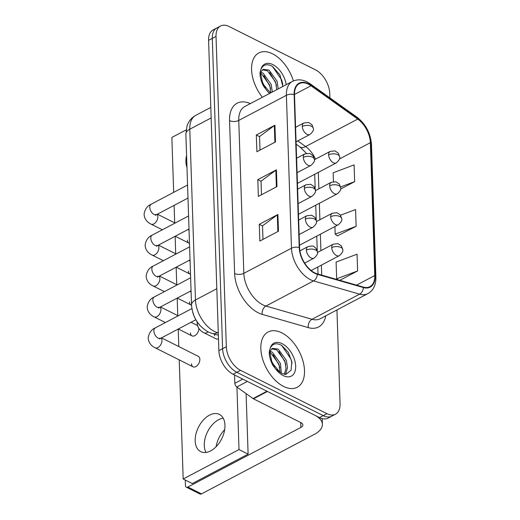 <?xml version="1.0" encoding="UTF-8"?>
<svg xmlns="http://www.w3.org/2000/svg" width="520" height="520" viewBox="0 0 520 520"><rect width="100%" height="100%" fill="white"/><g stroke="black" fill="none" stroke-linecap="round" stroke-linejoin="round"><path stroke-width="0.78" d="M199.719 325.182A19.526 11.505 -117.8 0 1 192.738 312.319M283.556 386.418A31.245 18.408 62.2 0 0 297.245 387.263A31.245 18.408 62.2 0 0 302.919 360.887A31.245 18.408 62.2 0 0 281.781 332.839A31.245 18.408 62.2 0 0 268.093 331.988A31.245 18.408 62.2 0 0 262.418 358.371A31.245 18.408 62.2 0 0 283.556 386.418A31.245 18.408 62.2 0 0 297.245 387.263A31.245 18.408 62.2 0 0 302.919 360.887A31.245 18.408 62.2 0 0 281.781 332.839A31.245 18.408 62.2 0 0 268.093 331.988A31.245 18.408 62.2 0 0 262.418 358.371A31.245 18.408 62.2 0 0 283.556 386.418M293.397 80.945A31.245 18.408 62.2 0 0 272.519 53.788A31.245 18.408 62.2 0 0 258.837 52.943A31.245 18.408 62.2 0 0 262.392 97.247A31.245 18.408 62.2 0 1 258.837 52.943A31.245 18.408 62.2 0 1 272.519 53.788A31.245 18.408 62.2 0 1 293.397 80.945M314.724 272.851A20.832 12.272 -117.8 0 1 299.579 247.689L294.502 94.77A20.832 12.272 -117.8 0 1 299.344 83.648A20.832 12.272 -117.8 0 1 311.006 85.755L357.74 119.067A20.832 12.272 -117.8 0 1 370.351 142.688L374.757 275.535A20.832 12.272 -117.8 0 1 369.922 286.656A20.832 12.272 -117.8 0 1 363.311 287.086L317.245 273.845A20.832 12.272 -117.8 0 1 314.724 272.851M314.743 273.299A21.353 12.578 62.2 0 0 317.324 274.32L363.389 287.56A21.353 12.578 62.2 0 0 375.122 275.717L370.715 142.87A21.353 12.578 62.2 0 0 357.786 118.658L311.051 85.345A21.353 12.578 62.2 0 0 294.138 94.588L299.214 247.507A21.353 12.578 62.2 0 0 314.743 273.299M335.51 414.206L328.068 418.132A19.526 11.505 62.2 0 1 319.514 417.599L233.077 374.244A19.526 11.505 62.2 0 1 218.875 350.656L208.585 40.352A19.526 11.505 62.2 0 1 213.122 29.926L216.84 27.963A19.526 11.505 62.2 0 0 212.303 38.389L222.599 348.693A19.526 11.505 62.2 0 0 236.802 372.281L323.239 415.636A19.526 11.505 62.2 0 0 331.793 416.169A19.526 11.505 62.2 0 1 323.239 415.636L236.802 372.281A19.526 11.505 62.2 0 1 222.599 348.693L212.303 38.389A19.526 11.505 62.2 0 1 216.84 27.963L220.565 26A19.526 11.505 62.2 0 0 216.028 36.426L226.323 346.729A19.526 11.505 62.2 0 0 240.526 370.318L326.957 413.673A19.526 11.505 62.2 0 0 335.51 414.206A19.526 11.505 62.2 0 0 340.054 403.78L336.941 309.94M260.013 150.105L259.558 136.532L274.346 125.56A5.207 2.678 -1.9 0 1 274.937 125.197L256.328 135.005L256.887 151.749L275.496 141.934L274.937 125.197M259.565 136.63L256.328 135.005M262.971 239.395L262.522 225.83L277.31 214.858A5.207 2.678 -1.9 0 1 277.901 214.487L259.292 224.302L259.844 241.046L278.454 231.231L277.901 214.487M262.529 225.927L259.292 224.302M261.489 194.753L261.04 181.181L275.828 170.209A5.207 2.678 -1.9 0 1 276.419 169.845L257.81 179.654L258.369 196.397L276.978 186.583L276.419 169.845M261.047 181.279L257.81 179.654M329.901 97.877L329.758 93.477A19.526 11.505 62.2 0 0 315.556 69.888L229.119 26.533A19.526 11.505 62.2 0 0 220.565 26M339.807 280.332L357.611 270.94L357.058 254.196L336.109 262.074L336.661 278.817L338.052 279.825M340.665 189.02L354.653 181.643L354.094 164.899L333.144 172.776L333.437 181.623M337.512 235.865L356.135 226.291L355.576 209.547L340.535 215.202M334.932 226.531L335.185 234.169L337.707 236.008M356.135 226.291L335.185 234.169M357.611 270.94L336.661 278.817M354.653 181.643L340.626 186.914M279.714 371.982L282.159 373.575L285.916 374.394L291.057 370.214L291.856 361.641L288.197 352.19L281.827 345.521C276.367 342.505 272.474 343.479 270.14 348.439L269.256 351.702C269.185 356.148 270.406 360.704 272.922 365.378L275.659 368.986L279.708 371.982L272.019 362.713L269.893 352.579L270.55 350.435L272.467 348.368L278.258 349.115L286.39 360.412L287.489 367.666L285.825 373.549L285.155 374.439M270.575 359.119L274.683 366.977M270.205 351.273L272.35 352.228L280.481 363.526L281.3 373.1M269.906 352.501L270.875 353.009L279.006 364.306L280.053 372.249M271.772 348.842L276.783 349.895L284.914 361.192L286.007 368.446L284.336 374.348M281.69 345.443L290.882 358.878L292.058 363.318M279.006 351.579L284.973 361.991L285.772 364.669M273.097 354.699L279.065 365.112L279.864 367.783M270.498 92.97L262.762 83.662L260.637 73.528L261.293 71.389L263.211 69.323L269.002 70.064L277.134 81.361L278.213 88.907M282.841 86.463L279.988 74.977L272.565 66.475C267.111 63.459 263.218 64.428 260.884 69.394L259.994 72.657C259.928 77.097 261.151 81.653 263.666 86.327L266.403 89.941A18.622 10.972 62.2 0 0 269.575 93.457M261.32 80.073L265.428 87.926M260.949 72.222L263.094 73.184L271.226 84.481L272.305 92.02M260.65 73.45L261.619 73.964L269.75 85.254L270.829 92.801M262.516 69.791L267.527 70.844L275.659 82.141L276.738 89.681M272.435 66.391L281.625 79.827L282.802 84.273M269.75 72.534L275.717 82.947L276.517 85.618M263.842 75.647L269.808 86.06L270.608 88.738M204.275 445.438A20.832 12.987 -63.4 0 0 206.018 452.439A20.832 12.987 -63.4 0 1 204.275 445.438A20.832 12.987 -63.4 0 1 223.203 418.178A20.832 12.987 -63.4 0 0 204.275 445.438M234.559 374.985L234.839 383.312L242.794 379.119M267 391.216A3.256 1.918 62.2 0 0 267.397 391.456L314.964 415.318A26.039 13.383 -1.9 0 1 322.381 424.268A26.039 13.383 -1.9 0 1 314.555 434.259L201.5 493.883A3.256 2.028 116.6 0 1 199.953 494L186.303 487.156A3.256 2.028 -63.4 0 0 187.857 487.038L300.905 427.414A6.506 3.348 178.1 0 0 302.861 424.918A6.506 3.348 178.1 0 0 301.008 422.682L253.442 398.821A3.256 1.918 -117.8 0 1 253.045 398.58L236.808 387.004A3.256 1.918 -117.8 0 1 234.839 383.312M185.256 480.038L185.439 485.472A3.256 2.028 -63.4 0 0 186.303 487.156M216.112 446.719A20.832 12.987 116.6 0 1 224.66 429.683M187.375 240.103A5.857 3.653 -63.4 0 0 188.942 243.133A5.857 3.653 -63.4 0 0 189.494 243.328M188.403 271.024A5.857 3.653 -63.4 0 0 189.963 274.053A5.857 3.653 -63.4 0 0 190.522 274.248M189.43 301.938A5.857 3.653 -63.4 0 0 190.989 304.967A5.857 3.653 -63.4 0 0 191.542 305.162M190.457 332.859A5.857 3.653 -63.4 0 0 192.017 335.887A5.857 3.653 -63.4 0 0 196.528 334.308A5.857 3.653 -63.4 0 0 198.828 328.445A5.857 3.653 -63.4 0 0 198.828 328.374M208.033 331.838A5.857 3.653 116.6 0 1 206.901 332.625A5.857 3.653 116.6 0 1 204.107 332.839L216.164 338.884A5.857 3.653 -63.4 0 0 218.484 338.884M191.483 363.779A5.857 3.653 -63.4 0 0 193.044 366.808A5.857 3.653 -63.4 0 0 197.555 365.228A5.857 3.653 -63.4 0 0 199.856 359.359A5.857 3.653 -63.4 0 0 198.296 356.337L161.48 337.87M186.576 155.409A20.832 12.987 -63.4 0 0 185.919 161.831A20.832 12.987 -63.4 0 0 186.972 167.349M195.175 440.875A20.832 12.987 -63.4 0 0 200.72 451.646A20.832 12.987 -63.4 0 0 216.762 446.03A20.832 12.987 -63.4 0 0 224.952 425.172A20.832 12.987 -63.4 0 0 219.401 414.407A20.832 12.987 -63.4 0 0 203.359 420.017A20.832 12.987 -63.4 0 0 195.175 440.875M214.754 334.204A5.857 3.653 -63.4 0 0 214.604 335.855M179.231 359.879L183.183 478.998L239.011 449.56L236.944 387.101M186.089 129.941L171.853 137.442L173.674 192.355M174.109 205.368L174.688 222.879M175.136 236.288L175.714 253.792M176.156 267.209L176.742 284.713M177.183 298.129L177.769 315.633M178.211 329.043L178.789 346.548M197.522 325.565A5.857 3.653 -63.4 0 0 197.269 325.416L191.029 322.283M183.183 478.998L192.283 483.561L248.112 454.123L246.103 393.634M239.011 449.56L248.112 454.123M325.767 315.829A32.546 19.175 -117.8 0 1 308.308 327.626L262.236 314.386A32.546 19.175 -117.8 0 1 234.631 273.514L229.554 120.595A6.506 3.348 178.1 0 0 238.758 120.426L243.828 273.344A26.039 15.34 62.2 0 0 262.769 304.798A26.039 15.34 62.2 0 0 265.915 306.039L311.987 319.28A26.039 15.34 62.2 0 0 320.242 318.74L367.881 293.618A26.039 15.34 -117.8 0 1 359.625 294.158A6.506 4.576 -74 0 0 363.389 287.56M229.554 120.595A32.546 19.175 -117.8 0 1 250.335 103.61M244.81 106.522A26.039 15.34 62.2 0 0 238.758 120.426L286.397 95.303A26.039 15.34 -117.8 0 1 292.448 81.4L244.81 106.522M308.308 327.626A6.506 4.576 106 0 1 311.987 319.28L359.625 294.158L313.553 280.917A26.039 15.34 -117.8 0 1 310.408 279.669A26.039 15.34 -117.8 0 1 291.473 248.222A6.506 3.348 -1.9 0 1 299.214 247.507M317.324 274.32A6.506 4.576 -74 0 1 313.553 280.917L265.915 306.039A6.506 4.576 106 0 0 262.236 314.386M367.881 293.618C373.373 290.413 376.038 284.947 375.888 277.219A6.506 3.348 178.1 0 0 375.122 275.717M370.715 142.87A6.506 3.348 -1.9 0 1 371.481 144.372C370.565 133.159 365.709 124.085 356.928 117.143L310.193 83.831C303.992 79.528 298.077 78.722 292.448 81.4M357.786 118.658A6.506 3.419 -54.5 0 0 356.928 117.143M311.051 85.345A6.506 3.419 -54.5 0 0 310.193 83.831M294.138 94.588A6.506 3.348 178.1 0 0 286.397 95.303L291.473 248.222L243.828 273.344A6.506 3.348 178.1 0 1 234.631 273.514M216.028 36.426L208.585 40.352M226.323 346.729L218.875 350.656M240.526 370.318L233.077 374.244M326.957 413.673L319.514 417.599M370.351 142.688L339.45 158.99M315.517 159.133A20.832 12.272 62.2 0 0 305.637 146.549L297.733 140.913M357.74 119.067L305.637 146.549A11.72 6.149 125.5 0 1 299.93 146.906L296.14 144.209M311.006 85.755L294.495 94.458M374.757 275.535L356.544 285.142M321.731 275.139L321.399 265.128M320.918 250.66L320.372 234.208M319.891 219.745L319.345 203.287M318.864 188.825L318.318 172.374M314.736 174.258A11.72 6.019 178.1 0 0 314.724 174.661L314.711 174.278M275.828 170.209L276.38 186.894M277.31 214.858L277.862 231.543M274.346 125.56L274.898 142.252M211.159 117.936L189.787 129.207A13.02 6.688 178.1 0 0 185.874 134.199L187.077 125.749C188.695 121.108 191.614 117.63 195.839 115.303A26.039 15.34 62.2 0 0 189.787 129.207L195.455 299.981A26.039 15.34 62.2 0 0 214.389 331.435A26.039 15.34 62.2 0 0 217.536 332.683L218.27 332.3M216.821 288.717L195.455 299.981A13.02 6.688 178.1 0 0 191.536 304.98L185.874 134.199M218.368 335.238L211.998 333.411A13.02 9.159 -74 0 0 217.536 332.683L218.29 332.897M306.397 250.139A6.506 3.835 62.2 0 0 311.136 257.998A6.506 3.835 62.2 0 0 313.983 258.18C316.836 255.691 317.993 253.702 317.454 252.207A6.506 3.348 178.1 0 0 315.601 249.964A6.506 3.348 -1.9 0 0 306.397 250.139A6.506 3.835 62.2 0 1 307.911 246.662C311.649 245.811 313.742 245.85 314.19 246.772L316.082 248.417L317.454 252.207M191.893 308.581L155.246 327.906A5.857 3.451 62.2 0 0 153.881 330.726A5.857 3.451 62.2 0 0 158.145 338.111A5.857 3.451 62.2 0 0 160.713 338.273L159.653 339.021L159.919 338.072M161.22 338.007A5.857 3.653 116.6 0 1 161.96 340.353A5.857 3.653 116.6 0 1 161.96 340.672A5.857 3.653 116.6 0 1 159.542 346.346A5.857 3.653 116.6 0 1 155.149 347.796C152.646 346.704 148.258 343.493 148.213 337.597C149.097 332.755 151.444 329.524 155.246 327.906M331.728 247.637A6.506 3.835 62.2 0 0 336.459 255.502A6.506 3.835 62.2 0 0 339.313 255.678C342.16 253.195 343.317 251.206 342.784 249.704A6.506 3.348 178.1 0 0 340.925 247.468A6.506 3.348 -1.9 0 0 331.728 247.637A6.506 3.835 62.2 0 1 333.236 244.166L338.013 243.646L341.406 245.921L342.784 249.704M305.377 219.219A6.506 3.835 62.2 0 0 310.108 227.084A6.506 3.835 62.2 0 0 312.962 227.26C315.809 224.77 316.966 222.781 316.427 221.286A6.506 3.348 178.1 0 0 314.574 219.05A6.506 3.348 -1.9 0 0 305.377 219.219A6.506 3.835 62.2 0 1 306.885 215.742L311.656 215.228L315.055 217.497L316.427 221.286M190.639 277.784L154.219 296.992A5.857 3.451 62.2 0 0 152.854 299.806A5.857 3.451 62.2 0 0 157.118 307.197A5.857 3.451 62.2 0 0 159.685 307.353L158.626 308.1L158.892 307.151M160.192 307.086A5.857 3.653 116.6 0 1 160.934 309.433A5.857 3.653 116.6 0 1 160.934 309.757A5.857 3.653 116.6 0 1 158.516 315.425A5.857 3.653 116.6 0 1 154.122 316.882C151.619 315.783 147.238 312.579 147.186 306.683C148.07 301.834 150.417 298.603 154.219 296.992M304.35 188.299A6.506 3.835 62.2 0 0 309.082 196.164A6.506 3.835 62.2 0 0 311.935 196.339C314.782 193.856 315.939 191.861 315.406 190.365A6.506 3.348 178.1 0 0 313.547 188.13A6.506 3.348 -1.9 0 0 304.35 188.299A6.506 3.835 62.2 0 1 305.858 184.828L310.635 184.308L314.028 186.583L315.406 190.365M189.612 246.87L153.192 266.071A5.857 3.451 62.2 0 0 151.834 268.886A5.857 3.451 62.2 0 0 156.097 276.276A5.857 3.451 62.2 0 0 158.659 276.439L157.599 277.18L157.872 276.231M159.166 276.166A5.857 3.653 116.6 0 1 159.906 278.519A5.857 3.653 116.6 0 1 159.913 278.837A5.857 3.653 116.6 0 1 157.488 284.512A5.857 3.653 116.6 0 1 153.095 285.961C150.592 284.863 146.211 281.658 146.159 275.762C147.049 270.92 149.39 267.69 153.192 266.071M303.322 157.385A6.506 3.835 62.2 0 0 308.055 165.243A6.506 3.835 62.2 0 0 310.908 165.425C313.755 162.935 314.912 160.947 314.379 159.452A6.506 3.348 178.1 0 0 312.526 157.209A6.506 3.348 -1.9 0 0 303.322 157.385A6.506 3.835 62.2 0 1 304.837 153.907L309.608 153.387L313.007 155.662L314.379 159.452M188.584 215.95L152.172 235.15A5.857 3.451 62.2 0 0 150.806 237.972A5.857 3.451 62.2 0 0 155.071 245.356A5.857 3.451 62.2 0 0 157.638 245.518L156.572 246.259L156.845 245.31M158.145 245.252A5.857 3.653 116.6 0 1 158.886 247.598A5.857 3.653 116.6 0 1 158.886 247.917A5.857 3.653 116.6 0 1 156.462 253.591A5.857 3.653 116.6 0 1 152.067 255.041C149.572 253.948 145.184 250.738 145.138 244.842C146.023 240 148.363 236.769 152.172 235.15M302.296 126.464A6.506 3.835 62.2 0 0 307.028 134.329A6.506 3.835 62.2 0 0 309.881 134.505C312.735 132.015 313.892 130.026 313.352 128.531A6.506 3.348 178.1 0 0 311.5 126.295A6.506 3.348 -1.9 0 0 302.296 126.464A6.506 3.835 62.2 0 1 303.81 122.987L308.581 122.473L311.981 124.742L313.352 128.531M187.558 185.029L151.144 204.237A5.857 3.451 62.2 0 0 149.78 207.051A5.857 3.451 62.2 0 0 154.044 214.442A5.857 3.451 62.2 0 0 156.611 214.597L155.552 215.345L155.818 214.396M157.118 214.331A5.857 3.653 116.6 0 1 157.859 216.678A5.857 3.653 116.6 0 1 157.859 216.996A5.857 3.653 116.6 0 1 155.435 222.671A5.857 3.653 116.6 0 1 151.041 224.127C148.544 223.028 144.157 219.823 144.112 213.922C144.995 209.079 147.342 205.849 151.144 204.237M330.7 216.723A6.506 3.835 62.2 0 0 335.433 224.582A6.506 3.835 62.2 0 0 338.286 224.764C341.133 222.274 342.29 220.285 341.757 218.79A6.506 3.348 178.1 0 0 339.904 216.547A6.506 3.348 -1.9 0 0 330.7 216.723A6.506 3.835 62.2 0 1 332.215 213.245L336.986 212.732L340.385 215L341.757 218.79M329.673 185.803A6.506 3.835 62.2 0 0 334.412 193.667A6.506 3.835 62.2 0 0 337.259 193.843C340.113 191.36 341.269 189.364 340.73 187.869A6.506 3.348 178.1 0 0 338.878 185.633A6.506 3.348 -1.9 0 0 329.673 185.803A6.506 3.835 62.2 0 1 331.188 182.325L335.959 181.811L339.359 184.08L340.73 187.869M328.647 154.882A6.506 3.835 62.2 0 0 333.385 162.747A6.506 3.835 62.2 0 0 336.232 162.923C339.085 160.44 340.243 158.444 339.703 156.949A6.506 3.348 178.1 0 0 337.851 154.713A6.506 3.348 -1.9 0 0 328.647 154.882A6.506 3.835 62.2 0 1 330.161 151.411L334.932 150.891L338.332 153.166L339.703 156.949M275.659 368.986A18.622 10.972 62.2 0 0 283.199 375.59A18.622 10.972 62.2 0 0 295.678 366.158A18.622 10.972 62.2 0 0 282.139 343.662A18.622 10.972 62.2 0 0 270.14 348.439M286.208 84.689A18.622 10.972 62.2 0 0 272.883 64.617A18.622 10.972 62.2 0 0 260.884 69.394M300.742 422.546L300.905 427.414M267.397 391.456L253.442 398.821M187.857 487.038L201.5 493.883M253.045 398.58L266.962 391.241M247.39 381.42L236.808 387.004M375.888 277.219L371.481 144.372M318.026 274.072L317.792 267.033M317.252 250.79L316.764 236.113M316.225 219.869L315.738 205.192M315.198 188.948L314.724 174.661M306.404 153.322L299.93 146.906M211.998 333.411L208.182 331.909C198.088 325.942 192.536 316.966 191.536 304.98M195.839 115.303L210.808 107.406M299.897 250.887L307.911 246.662M195.826 319.755L160.713 338.273M304.655 263.101L313.983 258.18M155.149 347.796L193.044 366.808M204.107 332.839C201.604 331.74 197.223 328.536 197.171 322.641L197.223 321.99M317.46 252.486L333.236 244.166M311.155 270.53L339.313 255.678M298.662 220.083L306.885 215.742M160.453 306.95L178.159 315.829M191.067 290.803L159.685 307.353M299.137 234.546L312.962 227.26M154.122 316.882L165.419 322.543M178.289 329.004L192.017 335.887M297.635 189.163L305.858 184.828M159.432 276.029L177.131 284.908M190.002 291.369L191.107 291.922M190.041 259.883L158.659 276.439M298.116 203.625L311.935 196.339M153.095 285.961L164.392 291.629M177.261 298.084L190.989 304.967M296.608 158.243L304.837 153.907M158.405 245.108L176.105 253.988M188.975 260.449L190.08 261.001M189.014 228.969L157.638 245.518M297.089 172.712L310.908 165.425M152.067 255.041L163.365 260.709M176.241 267.163L189.963 274.053M295.581 127.328L303.81 122.987M157.378 214.194L175.078 223.073M187.954 229.528L189.053 230.081M187.993 198.049L156.611 214.597M296.062 141.791L309.881 134.505M151.041 224.127L162.338 229.788M175.214 236.249L188.942 243.133M316.433 221.566L332.215 213.245M299.494 245.219L338.286 224.764M315.406 190.651L331.188 182.325M298.467 214.299L337.259 193.843M314.379 159.731L330.161 151.411M297.44 183.385L336.232 162.923M322.192 418.62L322.381 424.268"/></g></svg>
